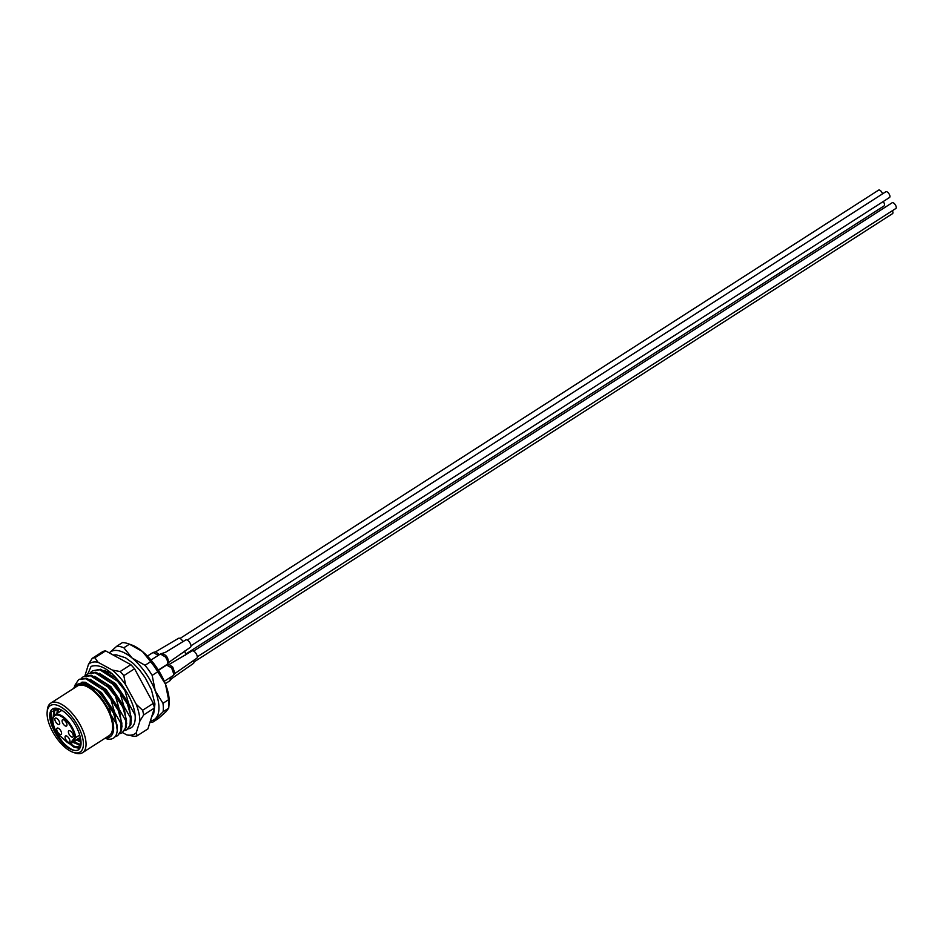 <?xml version="1.0" encoding="UTF-8"?>
<svg xmlns="http://www.w3.org/2000/svg" width="943" height="943" viewBox="0 0 943 943"><rect width="100%" height="100%" fill="white"/><g stroke="black" fill="none" stroke-linecap="round" stroke-linejoin="round"><path stroke-width="1.41" d="M104.991 738.286L105.062 738.31A34.089 15.277 57.3 0 0 110.331 739.182C115.965 738.404 118.146 733.513 116.897 724.53L113.443 713.085L108.504 703.997L97.483 690.535L100.359 693.317L113.443 713.085L115.152 717.753M82.006 682.143L85.471 682.284L101.514 692.575L114.61 712.342L117.25 730.33M102.209 687.6L105.015 690.323L118.111 710.091L119.879 714.935M90.104 679.29L106.182 689.581L119.278 709.348L122.071 726.853M106.865 684.606L109.683 687.329L122.779 707.109L124.535 711.941M94.76 676.296L110.85 686.587L123.934 706.354L126.727 723.859M111.533 681.612L114.351 684.335L127.435 704.115L129.203 708.947M99.428 673.302L115.506 683.592L128.602 703.36L131.395 720.865M116.201 678.618L121.022 683.545M104.095 670.308L112.417 673.997M105.498 737.968A30.989 13.886 -122.7 0 0 109.918 736.966A30.989 13.886 -122.7 0 0 110.802 714.782A30.989 13.886 -122.7 0 0 90.764 687.836A30.989 13.886 -122.7 0 0 73.684 688.402M79.978 748.011L76.772 747.493M74.485 746.467L70.489 743.709M79.778 748.353L75.275 747.504M78.222 744.074L74.285 741.375M80.792 745.724L80.19 745.559M79.766 745.406L79.012 745.111M80.827 741.021L78.021 738.982M78.599 749.697C81.239 747.386 81.746 743.037 80.131 736.683A23.551 10.55 57.3 0 0 78.599 731.803A23.551 10.55 57.3 0 0 58.702 708.782A23.551 10.55 57.3 0 0 51.912 725.804A23.551 10.55 57.3 0 0 52.832 727.984L64.902 745.359A24.801 11.116 -122.7 0 0 78.599 749.697C72.811 754.164 57.393 739.996 52.395 724.884L50.45 713.733M64.761 745.241L64.902 745.359C59.185 739.972 54.824 733.277 51.806 725.261L51.594 724.648M54.34 715.277L54.175 713.486M53.586 711.847L54.057 708.865M58.053 712.802L57.9 711.093M57.323 709.454L57.393 708.547M80.886 732.31A27.583 12.365 -122.7 0 0 61.201 707.109A27.583 12.365 -122.7 0 0 47.15 712.059A27.583 12.365 -122.7 0 0 49.625 725.285A27.583 12.365 -122.7 0 0 72.941 752.231A27.583 12.365 -122.7 0 0 80.886 732.31M47.15 712.059L47.327 710.032A29.445 13.19 57.3 0 1 50.757 703.124A29.445 13.19 57.3 0 1 83.338 731.65A29.445 13.19 57.3 0 1 82.56 752.679A29.445 13.19 57.3 0 1 74.851 752.915L72.941 752.231M50.757 703.124L77.338 686.056A29.445 13.19 57.3 0 1 109.918 714.594A29.445 13.19 57.3 0 1 109.14 735.623L82.56 752.679M52.832 727.984L51.7 724.955L51.028 711.894L58.973 708.9M80.886 740.396A22.314 9.996 -122.7 0 1 80.839 741.74A22.314 9.996 -122.7 0 1 79.872 745.218L78.387 746.891L74.084 747.28L62.415 738.098M69.617 743.721L75.075 746.644L78.858 746.538M78.387 746.891L81.015 744.263M73.813 741.67L80.214 744.499M79.907 745.147L72.823 742.318M77.55 739.277L80.827 741.233M80.78 742.259L76.548 739.913M56.002 708.476L54.729 710.727L54.128 715.489M53.185 717.057L53.739 711.364L55.637 708.499M58.336 708.735L57.853 712.932M56.863 713.568L57.617 708.582M60.588 711.163L60.623 709.631M135.097 715.018L128.602 703.36L124.853 690.394L117.368 681.105L99.769 669.766L92.497 670.815L90.752 672.335M124.818 730.566L126.987 729.693L130.063 725.132L130.382 717.588L131.183 717.069L130.877 724.613L126.987 729.693M120.162 733.56L122.319 732.687L125.407 728.126L125.714 720.582L126.515 720.063L126.209 727.607L122.319 732.687M115.211 736.601L117.663 735.681L120.739 731.108L121.046 723.576L121.859 723.057L121.541 730.601L117.663 735.681M81.416 678.323L83.161 676.791L90.434 675.742L108.032 687.093L115.529 696.382L119.278 709.348L125.714 720.582M86.084 675.329L87.829 673.797L95.102 672.748L112.7 684.099L120.197 693.388L123.934 706.354L130.382 717.588M121.046 723.576L114.61 712.342L110.861 699.376L103.376 690.087L85.778 678.736L79.306 679.266L86.579 678.229L101.62 687.046L104.178 689.569L111.675 698.857L118.111 710.091L121.859 723.057M83.161 676.791L91.247 675.235L106.276 684.052L108.846 686.575L116.331 695.863L122.779 707.109L126.515 720.063M87.829 673.797L95.903 672.241L110.944 681.058L113.502 683.581L120.999 692.869L127.435 704.115L131.183 717.069M92.497 670.815L100.571 669.247L115.612 678.064L122.437 685.49M78.505 679.785L74.544 685.832M97.483 690.535L82.23 682.154L73.424 688.567M120.197 693.388L120.999 692.869M115.529 696.382L116.331 695.863M110.861 699.376L111.675 698.857M108.504 703.997L110.802 714.782L116.897 724.53M109.918 736.966L105.192 738.157M145.045 665.286L150.644 661.691A43.39 19.449 -122.7 0 1 157.764 671.781L152.165 675.377A43.39 19.449 57.3 0 0 145.045 665.286L132.103 658.025A40.29 18.058 -122.7 0 0 109.282 652.898L116.802 646.203L122.401 642.607A43.39 19.449 -122.7 0 1 128.272 643.739A43.39 19.449 -122.7 0 1 129.427 644.187L123.828 647.782A43.39 19.449 57.3 0 0 116.802 646.203M150.067 721.949A43.39 19.449 57.3 0 0 152.695 722.197L158.294 718.601L165.815 711.906L168.679 708.205L163.08 711.8A43.39 19.449 57.3 0 0 162.986 703.289L168.585 699.694A43.39 19.449 -122.7 0 1 168.832 706.944A43.39 19.449 -122.7 0 1 168.679 708.205M150.385 720.912A40.29 18.058 -122.7 0 0 155.56 718.495A40.29 18.058 -122.7 0 0 155.241 690.83A40.29 18.058 -122.7 0 0 132.103 658.025L123.828 647.782M162.986 703.289L155.241 690.83L152.165 675.377M152.695 722.197L163.08 711.8M129.427 644.187L142.369 651.448A40.29 18.058 57.3 0 1 165.508 684.241A40.29 18.058 57.3 0 1 169.127 703.572L168.832 706.944M128.272 643.739L131.466 644.882A40.29 18.058 57.3 0 1 142.369 651.448L150.644 661.691M157.764 671.781L165.508 684.241L168.585 699.694M79.872 745.218L80.792 742.318L80.131 736.683M57.452 733.595L67.354 742.341A4.963 2.228 -122.7 0 0 70.442 743.037L74.803 737.497A16.738 7.497 -122.7 0 0 73.342 731.827A16.738 7.497 -122.7 0 0 58.23 715.195A16.738 7.497 -122.7 0 0 54.376 727.572A16.738 7.497 -122.7 0 0 57.452 733.595L57.771 733.595M69.605 739.571A3.725 1.662 -122.7 0 0 65.491 735.964A3.725 1.662 -122.7 0 0 65.397 738.628A3.725 1.662 -122.7 0 0 69.511 742.224A3.725 1.662 -122.7 0 0 69.605 739.571M61.248 731.756A3.725 1.662 -122.7 0 0 57.134 728.161A3.725 1.662 -122.7 0 0 57.028 730.813A3.725 1.662 -122.7 0 0 61.142 734.42A3.725 1.662 -122.7 0 0 61.248 731.756M59.397 721.76A3.725 1.662 -122.7 0 0 55.283 718.153A3.725 1.662 -122.7 0 0 55.189 720.806A3.725 1.662 -122.7 0 0 59.303 724.413A3.725 1.662 -122.7 0 0 59.397 721.76M66.623 723.375A3.725 1.662 -122.7 0 0 62.509 719.78A3.725 1.662 -122.7 0 0 62.415 722.432A3.725 1.662 -122.7 0 0 66.529 726.039A3.725 1.662 -122.7 0 0 66.623 723.375M72.941 734.385A3.725 1.662 -122.7 0 0 68.815 730.79A3.725 1.662 -122.7 0 0 68.721 733.442A3.725 1.662 -122.7 0 0 72.835 737.049A3.725 1.662 -122.7 0 0 72.941 734.385M79.707 735.045L75.688 737.615L71.267 743.225A5.575 2.499 57.3 0 1 70.984 743.497L80.332 737.497M74.803 737.497L75.688 737.615A17.351 7.78 57.3 0 0 74.155 731.603A17.351 7.78 57.3 0 0 54.953 714.794C53.586 717.163 50.887 715.772 54.258 727.489L57.429 733.701M87.947 673.726L91.094 666.383C101.29 663.247 112.771 671.227 125.549 690.311A34.714 15.559 57.3 0 1 135.144 719.639A34.714 15.559 57.3 0 1 128.248 728.856M122.496 732.581L126.716 734.88A41.846 18.754 -122.7 0 0 136.252 732.758L139.918 720.947A41.846 18.754 -122.7 0 0 136.205 704.256L125.56 684.63A41.846 18.754 -122.7 0 0 119.148 676.661A41.846 18.754 -122.7 0 0 112.311 670.06L98.013 662.257A41.846 18.754 -122.7 0 0 88.465 664.379L84.941 675.754M112.311 670.06L120.115 671.557A44.946 20.133 57.3 0 1 121.989 673.55A44.946 20.133 57.3 0 1 123.828 675.636L134.554 668.752A44.946 20.133 -122.7 0 0 132.715 666.666A44.946 20.133 -122.7 0 0 130.841 664.674L105.604 650.882A44.946 20.133 -122.7 0 0 102.928 651.483L92.202 658.367A44.946 20.133 57.3 0 1 94.878 657.766L105.604 650.882M120.115 671.557L130.841 664.674M126.716 734.88L134.519 736.377A44.946 20.133 57.3 0 0 137.183 735.776L147.921 728.892L154.381 708.052A44.946 20.133 -122.7 0 0 153.332 703.384L134.554 668.752M154.381 708.052L143.654 714.935A44.946 20.133 57.3 0 0 142.605 710.268L153.332 703.384M137.183 735.776L136.252 732.758M139.918 720.947L143.654 714.935M142.605 710.268L136.205 704.256M92.202 658.367L88.465 664.379M98.013 662.257L94.878 657.766M125.56 684.63L123.828 675.636M892.125 202.769A3.407 1.532 57.3 0 1 892.172 202.745A3.407 1.532 57.3 0 1 895.331 204.831A3.407 1.532 57.3 0 1 895.85 208.486A3.407 1.532 57.3 0 1 895.803 208.509M892.172 202.745A3.407 1.532 57.3 0 1 892.208 202.721L193.598 651.071M160.416 654.006L160.664 653.864A3.1 2.77 63.7 0 0 160.416 654.006L165.402 656.965C167.842 660.654 168.337 663.188 166.864 664.579L158.318 670.072M185.535 640.144A4.338 1.945 57.3 0 1 185.771 639.932A4.338 1.945 57.3 0 1 189.555 642.254A4.338 1.945 57.3 0 1 190.686 647.028A4.338 1.945 57.3 0 1 190.451 647.24M185.771 639.932L165.308 652.403L160.664 653.864A3.1 2.77 63.7 0 1 162.043 653.629C166.404 654.831 168.502 657.919 168.326 662.894L166.994 664.509M166.605 665.086L169.186 664.52L172.805 667.208L174.891 673.408L173.3 675.518L173.948 674.516L171.626 667.856L166.605 665.086L158.471 670.308M169.021 664.509L192.077 650.941A4.338 1.945 57.3 0 1 195.024 652.202A4.338 1.945 57.3 0 1 196.769 658.249L174.832 673.55M171.567 678.583L169.976 680.693L170.542 677.569A3.1 1.733 166.9 0 0 171.414 676.732M193.551 660.324A4.338 1.945 57.3 0 1 193.61 660.465A4.338 1.945 57.3 0 1 193.433 663.424L171.496 678.736M155.489 651.884L178.545 638.305A4.338 1.945 57.3 0 1 181.48 639.578A4.338 1.945 57.3 0 1 182.989 641.712M153.072 652.45L155.654 651.884L159.273 654.583L158.094 655.22L153.072 652.45L147.391 656.092M184.486 651.106A4.338 1.945 57.3 0 1 185.453 655.161M889.497 197.5A3.407 1.532 -122.7 0 0 889.544 197.476A3.407 1.532 -122.7 0 0 889.013 193.822A3.407 1.532 -122.7 0 0 885.901 191.712A3.407 1.532 -122.7 0 0 885.854 191.735A3.407 1.532 -122.7 0 0 885.819 191.759M884.11 205.88A3.407 1.532 -122.7 0 0 884.157 205.857A3.407 1.532 -122.7 0 0 883.178 201.554M882.554 193.857A3.407 1.532 -122.7 0 0 880.762 190.922A3.407 1.532 -122.7 0 0 878.676 190.085A3.407 1.532 -122.7 0 0 878.628 190.109A3.407 1.532 -122.7 0 0 878.593 190.144M193.952 661.998L892.526 213.66A3.407 1.532 -122.7 0 0 892.384 210.702M80.32 737.426L70.442 743.037M172.805 667.208L171.626 667.856M101.62 687.046L102.775 688.119M106.276 684.052L107.443 685.125M110.944 681.058L112.099 682.131M115.612 678.064L116.767 679.137M61.884 710.338L54.953 714.794M57.44 733.701L67.413 742.506L70.984 743.497M113.113 654.984L116.201 654.819L125.49 657.766L133.376 663.518L139.423 669.813L145.163 677.64L151.434 689.746L154.947 703.973L153.768 713.238L151.634 716.916M895.85 208.486L197.276 656.811M168.526 662.54L190.462 647.24M160.298 654.077L150.986 660.041M173.3 675.518L164.294 681.294M169.976 680.705L165.296 683.699M190.969 645.802L889.544 197.476M187.28 640.061L885.854 191.735M185.582 654.183L884.157 205.857M180.054 638.446L878.628 190.109"/></g></svg>
